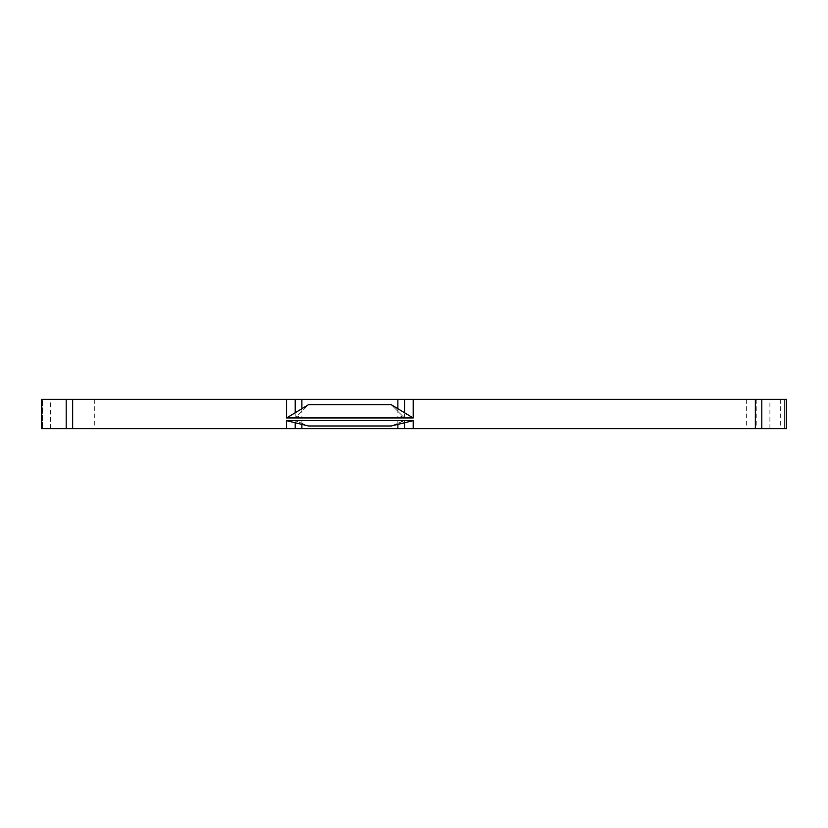 <?xml version="1.0" encoding="UTF-8"?>
<svg xmlns="http://www.w3.org/2000/svg" width="828" height="828" viewBox="0 0 828 828"><rect width="100%" height="100%" fill="white"/><g stroke="black" fill="none" stroke-linecap="round" stroke-linejoin="round"><path stroke-width="0.62" stroke-dasharray="4.14 3.1" d="M286.55 420.665L295.213 420.665L308.544 425.996L295.213 420.665L295.213 422.766L295.213 420.665M391.199 404.664L404.53 417.995L391.199 404.664L308.544 404.664L295.213 417.995L308.544 404.664M397.864 408.701L397.864 417.995L301.878 417.995L297.169 416.049M397.864 417.995L402.574 416.049M784.633 399.334L786.6 399.334L786.6 428.666L41.4 428.666L50.611 428.666L41.4 428.666L41.4 399.334L786.6 399.334L769.905 399.334L784.633 399.334L784.633 428.666L784.633 399.334M786.6 399.334L786.6 428.666L786.6 399.334M42.487 399.334L41.4 399.334L41.4 428.666L41.4 399.334L50.611 399.334L42.487 399.334L42.487 428.666L42.487 399.334M397.864 424.381L397.864 420.665L402.574 421.442L391.199 425.996L308.544 425.996M397.864 420.665L301.878 420.665L297.169 421.442M391.199 425.996L402.574 421.442M295.213 412.737L295.213 417.995L286.581 417.995M413.172 417.995L404.53 417.995L404.53 412.737M404.53 422.766L404.53 420.665L413.193 420.665M404.53 428.666L404.53 420.665M295.213 399.334L295.213 417.995M404.53 399.334L404.53 417.995M780.307 399.334L780.307 428.666M756.813 399.334L756.813 428.666M746.628 399.334L746.628 428.666M94.723 399.334L94.723 428.666M301.878 424.381L301.878 420.665M301.878 408.701L301.878 417.995M769.905 428.666L769.905 399.334M50.611 428.666L50.611 399.334"/><path stroke-width="1.24" d="M286.55 420.665L308.544 425.996L391.199 425.996L413.193 420.665L286.55 420.665L286.55 428.666L295.213 428.666L295.213 422.766L295.213 428.666L786.6 428.666L786.6 399.334L413.193 399.334L413.193 417.974M413.193 420.665L413.193 428.666M286.623 417.943L413.12 417.943L391.199 404.664L308.544 404.664L286.623 417.943M413.193 399.334L286.55 399.334L286.55 417.974M286.55 399.334L41.4 399.334L41.4 428.666L286.55 428.666M404.53 428.666L404.53 422.766M295.213 399.334L295.213 412.737M404.53 399.334L404.53 412.737M755.353 399.334L755.353 428.666M72.647 399.334L72.647 428.666M761.791 399.334L761.791 428.666M786.372 399.334L786.372 428.666M41.628 399.334L41.628 428.666M66.209 399.334L66.209 428.666M301.878 428.666L301.878 424.381M397.864 428.666L397.864 424.381M397.864 399.334L397.864 408.701M301.878 399.334L301.878 408.701"/></g></svg>
